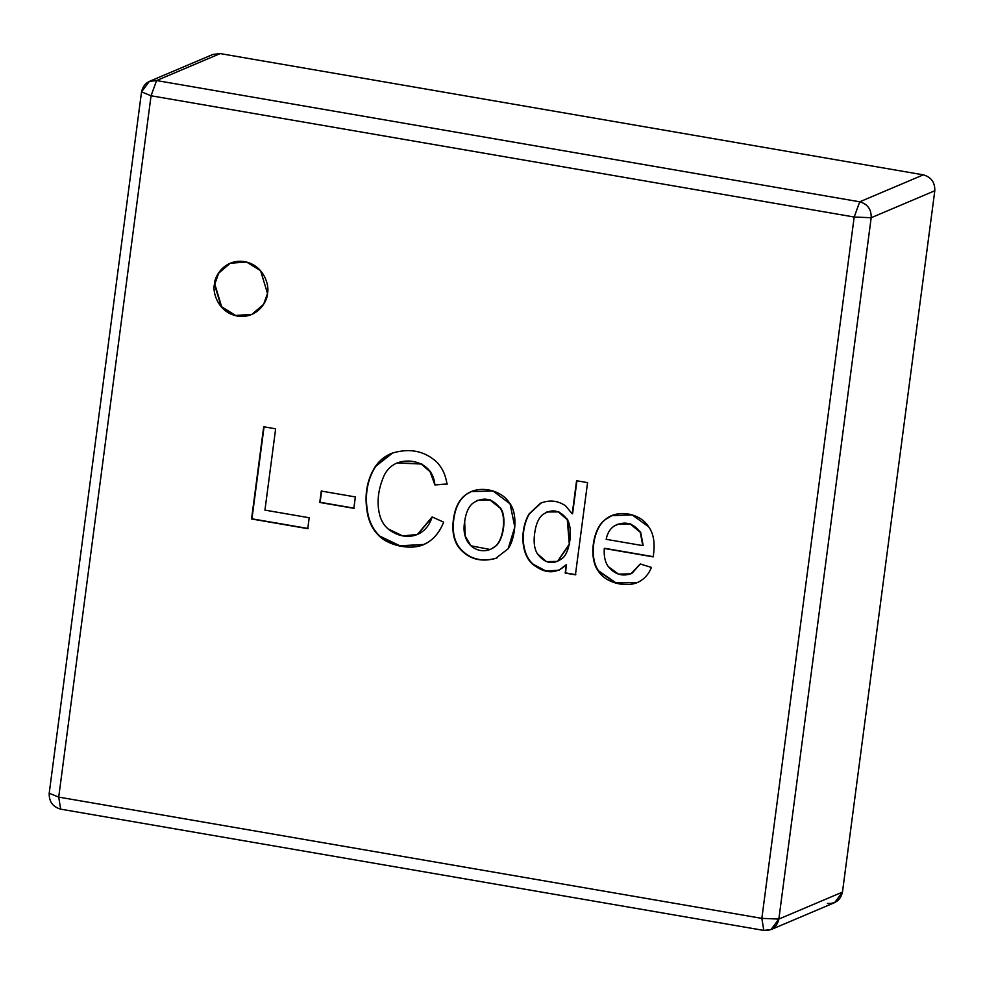 <?xml version="1.0" encoding="UTF-8"?>
<svg xmlns="http://www.w3.org/2000/svg" width="984" height="984" viewBox="0 0 984 984"><rect width="100%" height="100%" fill="white"/><g stroke="black" fill="none" stroke-linecap="round" stroke-linejoin="round"><path stroke-width="1.48" d="M207.378 59.028L156.591 80.553L859.721 201.806L854.186 217.021L151.056 95.768L58.72 797.114L761.85 918.367L854.186 217.021L871.184 217.722L778.848 919.068L842.464 892.107C840.545 900.176 835.514 903.952 827.409 903.447M587.559 482.627L575.431 574.828L565.21 573.069L566.317 564.668C556.514 574.176 545.407 574.127 532.996 564.496C521.016 554.828 519.7 530.105 528.937 514.078L540.314 503.316C549.343 499.638 557.768 500.475 565.579 505.85L572.221 513.832L576.575 480.733L587.559 482.627L576.575 480.733L572.221 513.832L565.579 505.85C557.768 500.475 549.343 499.638 540.314 503.316L528.937 514.078C519.7 530.105 521.016 554.828 532.996 564.496L545.653 571.175L558.851 570.302L566.317 564.668L565.21 573.069L575.431 574.828L587.559 482.627M495.616 558.432L508.125 548.801L514.804 527.018L510.081 503.894L493.095 491.016L471.25 491.594L467.056 493.82C459.577 498.63 455.026 507.203 453.403 519.552L453.784 519.392C452.308 530.72 453.968 539.847 458.79 546.772C468.052 558.592 480.463 562.418 495.998 558.272L496.932 557.903L495.998 558.272C480.463 562.418 468.052 558.592 458.79 546.772C453.968 539.847 452.308 530.72 453.784 519.392L453.403 519.552C455.026 507.203 459.577 498.63 467.056 493.82C479.688 485.223 501.09 489.737 509.306 502.738C518.691 513.734 514.964 539.453 508.125 548.801L495.616 558.432C480.081 562.577 467.683 558.752 458.409 546.932C453.599 540.007 451.927 530.88 453.403 519.552C451.927 530.88 453.599 540.007 458.409 546.932C467.683 558.752 480.081 562.577 495.616 558.432L497.117 557.817M267.5 293.416C267.513 301.571 257.07 319.099 237.378 316.085C217.784 312.322 212.323 292.051 214.426 284.265C214.414 276.123 224.869 258.595 244.549 261.609C264.142 265.36 269.616 285.643 267.5 293.416L260.588 270.723L246.541 262.027L230.121 263.245L218.337 273.331L214.426 284.265L221.338 306.971L235.385 315.655L251.818 314.437L263.589 304.363L267.5 293.416M309.197 517.756L307.758 528.666L251.56 518.974L263.7 426.773L275.643 428.827L264.942 510.118L309.197 517.756L264.942 510.118L275.643 428.827L263.7 426.773L251.56 518.974L307.758 528.666L309.197 517.756M355.359 496.932L353.859 508.334L319.763 502.455L321.264 491.053L355.359 496.932L321.264 491.053L319.763 502.455L353.859 508.334L355.359 496.932M447.007 484.153L434.879 484.94C433.243 463.095 410.094 456.871 395.531 463.673C390.427 466.281 386.589 470.303 383.994 475.727C378.176 489.294 376.663 502.049 379.443 514.005C380.882 520.265 383.772 525.235 388.102 528.912C403.92 541.766 425.728 538.1 432.124 516.944L443.661 522.135C439.836 531.704 434.35 538.568 427.204 542.75C413.587 551.532 389.455 545.923 379.553 536.341C374.043 531.286 370.205 524.644 368.065 516.428C363.846 497.498 366.233 480.893 375.236 466.637C379.713 460.106 385.507 455.567 392.604 453.009C409.947 447.929 424.694 450.979 436.834 462.148C442.345 467.892 445.727 475.223 447.007 484.153C445.727 475.223 442.345 467.892 436.834 462.148C424.694 450.979 409.947 447.929 392.604 453.009L375.236 466.637C366.233 480.893 363.846 497.498 368.065 516.428C370.205 524.644 374.043 531.286 379.553 536.341L399.688 545.972L423.563 544.57L427.204 542.75C434.35 538.568 439.836 531.704 443.661 522.135L432.124 516.944L417.351 534.521L402.677 535.886L388.102 528.912C383.772 525.235 380.882 520.265 379.443 514.005C376.663 502.049 378.176 489.294 383.994 475.727C386.589 470.303 390.427 466.281 395.531 463.673L397.044 462.972L421.312 464.03L430.106 471.754L434.879 484.94L430.475 471.594L421.681 463.87L397.241 462.886L421.582 463.821L430.451 471.557L434.879 484.94L447.007 484.153M653.155 556.882L604.299 548.457C603.745 555.935 605.037 561.95 608.161 566.489C614.963 574.668 622.909 576.932 631.999 573.291L640.252 563.992L651.457 567.436C648.776 573.955 644.729 578.666 639.342 581.581C627.681 588.26 605.64 583.352 598.333 571.064C588.346 558.272 592.811 528.125 605.234 519.589C616.931 509.122 640.055 512.75 648.69 526.834C653.806 533.857 655.295 543.869 653.155 556.882C655.295 543.869 653.806 533.857 648.69 526.834L632.245 514.927L611.79 515.628L605.234 519.589C592.811 528.125 588.346 558.272 598.333 571.064L615.726 583.069L637.324 582.553L639.342 581.581C644.729 578.666 648.776 573.955 651.457 567.436L640.252 563.992L630.867 573.832L618.432 574.115L608.161 566.489C605.037 561.95 603.745 555.935 604.299 548.457L653.155 556.882M220.207 53.591L923.324 174.845C931.208 177.095 935.034 182.397 934.8 190.761L842.464 892.107L934.8 190.761L871.184 217.722L934.8 190.761C935.034 182.397 931.208 177.095 923.324 174.845L220.207 53.591L212.987 54.415L149.371 81.377L156.591 80.553L220.207 53.591M771.013 929.585L834.629 902.623L842.464 892.107L778.848 919.068L771.013 929.585L763.793 930.409L60.676 809.155C52.792 806.905 48.966 801.603 49.2 793.239L141.536 91.893L149.371 81.377M859.721 201.806L923.324 174.845L859.721 201.806C867.605 204.057 871.43 209.358 871.184 217.722C871.43 209.358 867.605 204.057 859.721 201.806L156.591 80.553L151.056 95.768L854.186 217.021L859.721 201.806M252.002 314.363L235.607 315.458L221.646 306.737L214.807 284.105L218.669 273.232L230.305 263.171L218.669 273.232L214.807 284.105L221.646 306.737L235.607 315.458L252.002 314.363M308.14 528.506L251.56 518.974L264.081 426.613L251.941 518.814L308.14 528.506M354.24 508.187L319.763 502.455L321.633 490.893L320.132 502.295L354.24 508.187M417.536 534.435L432.406 517.067L417.351 534.521M423.747 544.484L399.947 545.788L379.922 536.182C374.412 531.126 370.587 524.484 368.434 516.268C364.228 497.338 366.614 480.733 375.605 466.478L390.857 453.686L375.605 466.478C366.614 480.733 364.228 497.338 368.434 516.268C370.587 524.484 374.412 531.126 379.922 536.182L399.947 545.788L423.747 544.484M447.388 483.993L435.248 484.78L447.388 483.993M490.462 549.429L495.493 546.268C503.353 540.696 507.227 516.944 500.487 507.941L490.438 499.897L477.597 500.29L490.339 499.872L500.487 507.941C507.227 516.944 503.353 540.696 495.493 546.268M464.682 521.557C465.801 513.033 468.47 506.957 472.701 503.316L477.4 500.364L490.069 500.057L500.106 508.101C506.846 517.104 502.972 540.856 495.124 546.428L490.278 549.502L470.967 545.812L465.211 536.132L464.682 521.557C459.946 547.043 482.455 557.35 495.124 546.428C502.972 540.856 506.846 517.104 500.106 508.101C492.111 498.064 482.984 496.465 472.701 503.316C468.47 506.957 465.801 513.033 464.682 521.557M467.425 493.661C459.958 498.47 455.407 507.043 453.784 519.392C455.407 507.043 459.958 498.47 467.425 493.661L471.447 491.52M575.8 574.668L565.21 573.069L566.317 564.668L565.591 572.909L575.8 574.668M541.36 502.861L540.314 503.316M559.035 570.216L545.911 570.991L533.365 564.336C521.397 554.668 520.081 529.946 529.318 513.919L541.175 502.935L529.318 513.919C520.081 529.946 521.397 554.668 533.365 564.336L545.911 570.991L559.035 570.216M572.59 513.673L576.956 480.573L572.59 513.673M557.731 561.335L569.662 543.931L567.67 519.527L558.666 511.729L547.264 511.828L558.568 511.705L567.67 519.527L569.638 544.091L557.731 561.335M534.607 533.685C535.751 524.841 538.248 518.642 542.122 515.099L546.895 511.988L558.285 511.889L567.288 519.687L569.293 544.091L557.534 561.421L546.428 561.618L537.399 553.783C534.386 548.949 533.463 542.245 534.607 533.685C533.463 542.245 534.386 548.949 537.399 553.783C544.73 563.635 553.008 565.173 562.258 558.383C570.499 552.245 572.922 527.362 567.288 519.687C560.031 509.823 551.63 508.298 542.122 515.099C538.248 518.642 535.751 524.841 534.607 533.685M642.786 545.628L606.181 539.318C607.276 533.513 609.809 529.183 613.758 526.329L617.214 524.374L630.24 524.054L640.276 532.283L642.786 545.628L640.276 532.283C632.97 522.566 624.127 520.585 613.758 526.329C609.809 529.183 607.276 533.513 606.181 539.318L642.786 545.628M631.051 573.746L640.621 563.844L630.867 573.832M637.509 582.466L615.984 582.885L598.715 570.904C588.715 558.112 593.192 527.965 605.615 519.429L611.974 515.554L605.615 519.429C593.192 527.965 588.715 558.112 598.715 570.904L615.984 582.885L637.509 582.466M653.536 556.723L604.68 548.297L653.536 556.723M643.167 545.468L640.645 532.123L630.609 523.894L617.399 524.3L630.51 523.857L640.645 532.123L643.167 545.468M871.184 217.722L854.186 217.021L761.85 918.367L778.848 919.068L871.184 217.722M151.056 95.768L156.591 80.553C148.486 80.048 143.455 83.825 141.536 91.893L151.056 95.768L141.536 91.893L49.2 793.239L58.72 797.114L151.056 95.768M763.793 930.409C771.911 930.913 776.929 927.137 778.848 919.068L761.85 918.367L763.793 930.409L761.85 918.367L58.72 797.114L60.676 809.155L763.793 930.409M58.72 797.114L49.2 793.239C48.966 801.603 52.792 806.905 60.676 809.155L58.72 797.114"/></g></svg>
